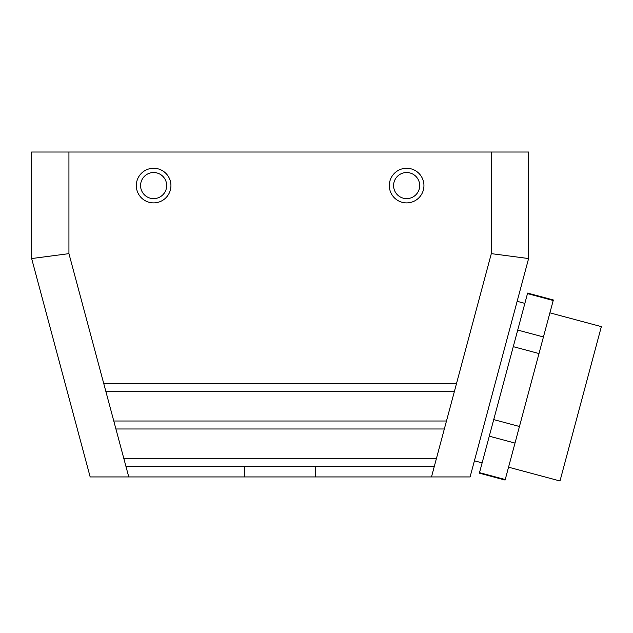 <?xml version="1.0" encoding="UTF-8"?>
<svg xmlns="http://www.w3.org/2000/svg" width="633" height="633" viewBox="0 0 633 633"><rect width="100%" height="100%" fill="white"/><g stroke="black" fill="none" stroke-linecap="round" stroke-linejoin="round"><path stroke-width="0.95" d="M553.21 300.493L553.345 299.979L527.621 293.087L527.487 293.601L553.21 300.493L505.237 479.545L505.094 480.051L479.371 473.16L479.505 472.653L505.237 479.545M527.487 293.601L517.715 330.07L543.438 336.962M446.479 421.008L444.334 428.992L115.918 428.992L113.782 421.008L446.479 421.008L454.328 391.708L105.933 391.708L103.788 383.725L456.464 383.725L454.328 391.708M244.797 466.284L125.912 466.284L123.767 458.292L436.485 458.292L434.341 466.284L315.456 466.284L315.456 476.934L244.797 476.934L244.797 466.284L315.456 466.284M406.631 168.267A17.313 17.313 0 0 0 391.637 194.236A17.313 17.313 0 0 0 421.625 194.236A17.313 17.313 0 0 0 406.631 168.267M406.631 172.532A13.048 13.048 0 0 0 395.332 192.1A13.048 13.048 0 0 0 417.93 192.1A13.048 13.048 0 0 0 406.631 172.532M456.464 383.725L491.319 253.643L528.602 258.549L503.33 352.882L517.145 301.308L524.868 303.381M470.09 476.934L488.233 409.235L470.09 476.934L315.456 476.934M517.145 301.308L528.602 258.549L528.602 152.023L31.65 152.023L31.65 258.549L90.163 476.934L244.797 476.934M153.629 168.267A17.313 17.313 0 0 1 168.615 194.236A17.313 17.313 0 0 1 138.635 194.236A17.313 17.313 0 0 1 153.629 168.267M153.629 172.532A13.048 13.048 0 0 1 164.928 192.1A13.048 13.048 0 0 1 142.322 192.1A13.048 13.048 0 0 1 153.629 172.532M103.788 383.725L68.934 253.643L31.65 258.549M508.544 467.194L559.991 480.977L580.675 403.807L601.35 326.628L549.903 312.844M517.715 330.07L479.505 472.653M513.268 346.655L538.992 353.546M493.724 419.6L519.448 426.492M489.285 436.184L515.009 443.076M488.233 409.235L503.33 352.882M444.334 428.992L436.485 458.292M434.341 466.284L431.492 476.934M491.319 253.643L491.319 152.023M125.912 466.284L128.768 476.934M115.918 428.992L123.767 458.292M105.933 391.708L113.782 421.008M68.934 253.643L68.934 152.023M474.41 460.808L482.132 462.873"/></g></svg>
